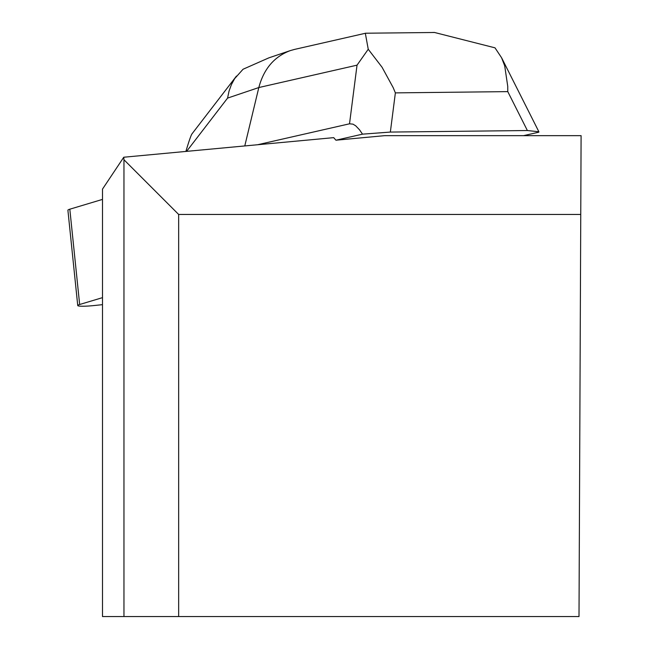 <?xml version="1.0" encoding="UTF-8"?>
<svg xmlns="http://www.w3.org/2000/svg" width="649" height="649" viewBox="0 0 649 649"><rect width="100%" height="100%" fill="white"/><g stroke="black" fill="none" stroke-linecap="round" stroke-linejoin="round"><path stroke-width="0.97" d="M102.493 297.648L79.657 304.495A16.055 1.696 174.1 0 0 77.742 305.525A16.055 1.696 174.1 0 0 94.17 305.533L102.493 304.657M77.742 305.525L67.902 210.219A16.055 1.696 -5.9 0 1 69.816 209.197L102.493 199.397L69.816 209.197L69.987 210.836M580.758 214.454L579.005 616.55L102.493 616.55L102.493 189.119L123.764 157.228L123.959 159.751L178.662 214.454L580.758 214.454L581.098 135.657L384.687 135.657L335.939 140.208L362.507 134.156L359.546 129.824L355.693 125.792L352.942 124.137L349.519 123.805L357.031 65.168L258.821 87.542C263.786 68.891 274.284 56.577 290.306 50.606L294.532 49.413M335.939 140.208L333.7 137.645L123.764 157.228M123.959 159.751L123.959 616.55M178.662 616.55L178.662 214.454M538.824 132.177L523.54 135.657M257.556 144.751L349.519 123.805M538.881 131.771L527.377 130.53L507.778 91.623L507.745 86.341L504.695 65.825L501.572 57.729L495 47.831L434.424 32.45L431.585 32.523M365.468 34.056L368.243 49.251L382.034 67.204L393.18 87.623L395.371 92.88L390.349 132.072L527.377 130.53M390.349 132.072L362.507 134.156M185.882 151.436C188.989 141.036 191.033 135.17 192.007 133.848L236.447 76.087M244.778 145.944L258.821 87.542L227.58 98.096L229.04 91.103L231.417 84.581L234.654 78.634L243.059 69.24L268.954 57.818M434.424 32.491L365.403 33.221M368.243 49.251L357.031 65.168M69.816 209.197L79.657 304.495M507.778 91.623L395.371 92.88M227.58 98.096L186.596 151.371M538.654 131.317L501.782 58.126M294.719 49.373L365.411 33.269M268.808 57.875L290.127 50.663"/></g></svg>
